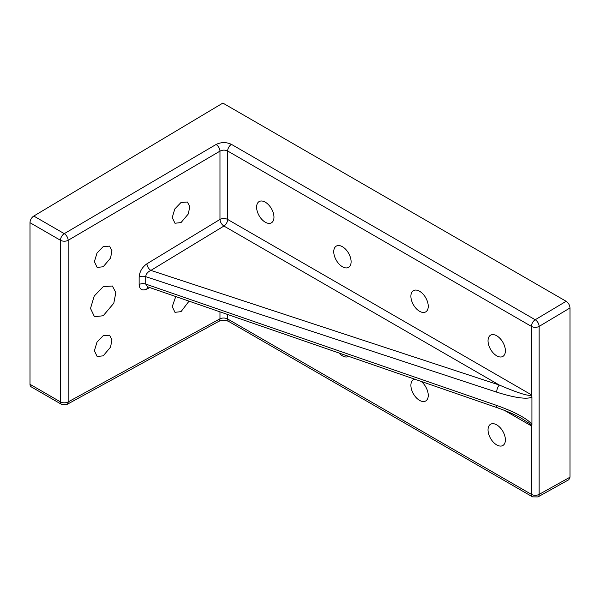 <?xml version="1.0" encoding="UTF-8"?>
<svg xmlns="http://www.w3.org/2000/svg" width="600" height="600" viewBox="0 0 600 600"><rect width="100%" height="100%" fill="white"/><g stroke="black" fill="none" stroke-linecap="round" stroke-linejoin="round"><path stroke-width="0.9" d="M348.697 356.355A12.27 7.087 60 0 1 348.413 356.52A12.27 7.087 60 0 1 342.428 355.83A12.27 7.087 60 0 1 338.955 352.987M421.162 381.413A12.27 7.087 60 0 1 427.89 392.303A12.27 7.087 60 0 1 425.558 401.062A12.27 7.087 60 0 1 419.572 400.365A12.27 7.087 60 0 1 411.592 389.692A12.27 7.087 60 0 1 413.287 379.808A12.27 7.087 60 0 1 414.81 379.215M496.717 444.908A12.27 7.087 60 0 1 488.737 434.228A12.27 7.087 60 0 1 490.425 424.342A12.27 7.087 60 0 1 496.717 424.86A12.27 7.087 60 0 1 504.772 435.817A12.27 7.087 60 0 1 502.695 445.597A12.27 7.087 60 0 1 496.717 444.908M265.282 222.21A12.27 7.087 60 0 1 257.31 211.538A12.27 7.087 60 0 1 258.998 201.653A12.27 7.087 60 0 1 265.282 202.17A12.27 7.087 60 0 1 273.345 213.127A12.27 7.087 60 0 1 271.267 222.907A12.27 7.087 60 0 1 265.282 222.21M342.428 266.752A12.27 7.087 60 0 1 334.455 256.072A12.27 7.087 60 0 1 336.142 246.195A12.27 7.087 60 0 1 342.428 246.712A12.27 7.087 60 0 1 350.49 257.663A12.27 7.087 60 0 1 348.413 267.442A12.27 7.087 60 0 1 342.428 266.752M419.572 311.288A12.27 7.087 60 0 1 411.592 300.615A12.27 7.087 60 0 1 413.287 290.73A12.27 7.087 60 0 1 419.572 291.248A12.27 7.087 60 0 1 427.627 302.197A12.27 7.087 60 0 1 425.558 311.985A12.27 7.087 60 0 1 419.572 311.288M496.717 355.83A12.27 7.087 60 0 1 488.737 345.15A12.27 7.087 60 0 1 490.425 335.265A12.27 7.087 60 0 1 496.717 335.782A12.27 7.087 60 0 1 504.772 346.74A12.27 7.087 60 0 1 502.695 356.52A12.27 7.087 60 0 1 496.717 355.83M103.208 286.695L112.395 285.998L115.83 292.62L113.797 303.21L103.208 315.75L94.455 316.71L90.51 308.423L94.23 296.04L103.208 286.695M181.02 202.493L187.38 202.005L189.75 206.587L188.347 213.907L181.02 222.577L174.975 223.245L172.245 217.515L174.817 208.95L181.02 202.493M103.208 335.692L109.575 335.205L111.96 339.795L110.55 347.138L103.208 355.837L97.14 356.505L94.403 350.752L96.983 342.173L103.208 335.692M103.208 246.615L109.575 246.127L111.96 250.718L110.55 258.06L103.208 266.76L97.14 267.428L94.403 261.675L96.983 253.095L103.208 246.615M189.038 301.147L181.02 311.655L174.975 312.322L172.245 306.593L175.762 296.558M570 477.188L539.145 494.377A5.452 3.202 60.9 0 1 537.938 496.92L568.845 479.7L570 477.188L570 307.957C569.752 305.13 568.47 302.903 566.145 301.275L222.855 103.08L33.787 216.053A5.452 3.15 120 0 0 30 222.69L30 384.3A5.452 3.15 120 0 0 31.133 386.798L61.605 404.393A5.452 3.15 -60 0 1 60.472 401.895L30 384.3M33.787 216.053L64.267 233.647L216.075 144.48A5.452 3.067 59.6 0 1 219.968 151.14C222.532 149.85 225.097 149.805 227.647 151.005L531.428 326.4L531.428 394.838C529.612 396.668 518.918 393.405 499.32 385.05A5.452 2.272 108.2 0 0 496.702 392.145C524.01 400.822 531.158 397.965 531.923 396.735L531.428 394.838L227.647 219.45L227.647 151.005A5.452 3.15 120 0 1 231.435 144.368L535.215 319.755L566.145 301.275M219.968 311.843L219.968 318.817A5.452 3.173 61.3 0 1 218.76 321.353L218.76 321.353C222 319.92 225.337 319.965 228.772 321.487L228.772 321.487A5.452 3.15 -60 0 1 227.647 318.99C225.097 317.767 222.532 317.707 219.968 318.817L68.153 401.91A5.452 3.173 61.3 0 1 66.953 404.452L218.76 321.353M531.923 424.62C531.158 422.865 524.01 415.185 496.702 405.435A5.452 2.22 109.1 0 0 497.678 407.873C507.638 411.405 515.64 414.93 521.685 418.463L528.893 423.105L531.428 425.933L531.923 424.62L531.923 396.735M497.678 407.873L147.683 286.845L145.718 284.07A5.452 3.15 0 0 0 139.14 284.543C139.583 289.56 142.178 291.06 146.933 289.043A5.452 3.232 62.2 0 1 147.697 286.853M30 222.69L60.472 240.285A5.452 3.15 -60 0 1 64.267 233.647A5.452 3.067 59.6 0 1 68.153 240.308L219.968 151.14L219.968 219.435C220.275 222.225 221.595 224.43 223.92 226.05L150.892 270.405L499.32 385.05L223.92 226.05A5.452 3.15 120 0 0 227.647 219.45A5.452 3.15 0 0 0 219.968 219.435L146.933 263.79A5.452 3.007 -121.3 0 0 150.892 270.405C147.72 271.897 145.995 273.983 145.718 276.66L145.718 284.07L496.702 405.435M216.075 144.48C221.212 142.02 226.335 141.983 231.435 144.368M504.518 410.4L531.428 425.933L531.428 494.377A5.452 3.15 0 0 0 539.145 494.377L539.145 326.4A5.452 3.15 0 0 1 531.428 326.4A5.452 3.15 -60 0 1 535.215 319.755A5.452 3.098 59.1 0 1 539.145 326.4L570 307.957M537.938 496.92L532.56 496.875A5.452 3.15 120 0 1 531.428 494.377L227.647 318.99L227.647 314.498M60.472 240.285L60.472 401.895A5.452 3.15 180 0 0 68.153 401.91L68.153 240.308A5.452 3.15 180 0 1 60.472 240.285M146.933 263.79C142.178 267.165 139.583 271.612 139.14 277.132L139.14 284.543M146.933 289.043L149.745 287.558M139.14 277.132A5.452 3.15 180 0 1 145.718 276.66L496.702 392.145M532.56 496.875L228.772 321.487M61.605 404.393L66.953 404.452"/></g></svg>
